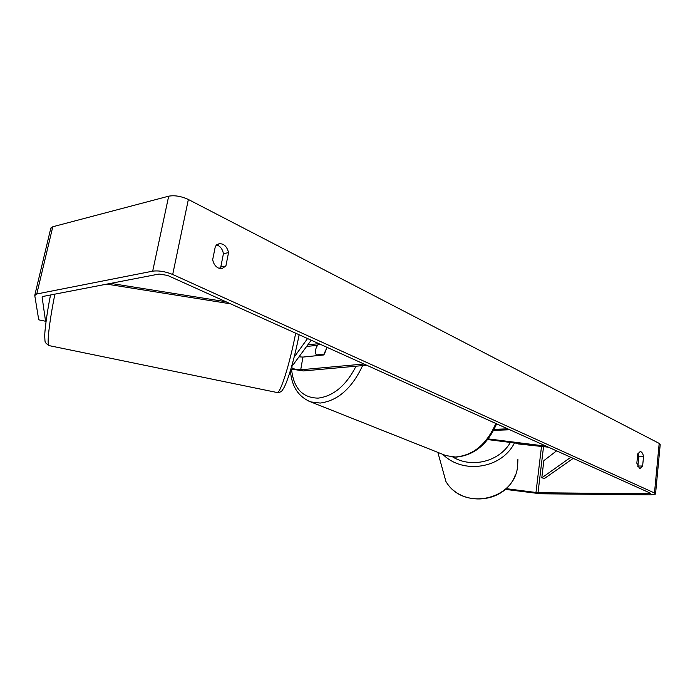<?xml version="1.0" encoding="UTF-8"?>
<svg xmlns="http://www.w3.org/2000/svg" width="695" height="695" viewBox="0 0 695 695"><rect width="100%" height="100%" fill="white"/><g stroke="black" fill="none" stroke-linecap="round" stroke-linejoin="round"><path stroke-width="1.04" d="M307.546 338.552L294.124 357.204M290.918 369.01L303.446 370.93L366.734 365.24M291.405 367.308C292.986 368.897 296.087 369.723 300.709 369.775L364.006 364.015M317.676 355.579L316.312 354.971L324.365 354.155L327.041 347.344L323.592 354.98L302.942 357.074L298.98 356.839M307.789 344.868L318.84 343.643M306.625 346.458L317.485 345.311M311.221 340.211L291.5 366.995M548.537 447.241L487.664 439.57M493.65 430.344L509.817 429.779M494.171 429.336L507.758 428.85M546.227 446.199L488.194 438.884M50.735 228.473L52.794 226.752L36.766 293.985L34.767 295.549L38.738 319.83L45.557 321.255L42.108 297.113L42.977 296.444L159.085 274.03L167.625 275.446L649.868 492.937L650.32 493.407L648.296 493.745L538.008 492.746L506.047 488.637M219.385 268.426L220.793 266.958L223.434 253.658C222.487 249.027 220.211 246.099 216.623 244.866M637.923 453.531L638.905 456.806L637.802 466.467M642.623 465.998L640.173 468.369L639.391 468.187L636.837 463.226L637.767 453.905L640.182 451.576C641.867 451.785 642.988 453.505 643.527 456.737L642.623 465.998L637.993 466.041M218.299 268.009L222.061 268.557L225.892 266.003L228.533 252.633C227.013 246.43 223.842 243.459 219.029 243.719L215.389 246.169L212.679 259.661C213.452 263.648 215.328 266.428 218.299 268.009M220.793 266.958L225.892 266.003M52.794 226.752L168.685 196.181C174.697 195.121 181.256 196.225 188.362 199.482L659.19 443.393L660.207 444.652L655.55 493.789M36.766 293.985L152.683 271.154C158.721 270.416 165.401 271.519 172.708 274.482L654.481 492.981L655.524 494.058L650.772 494.857L540.614 493.78L505.248 489.367M546.07 446.928L518.513 443.975M45.557 321.255L46.244 320.074M223.434 253.658L228.533 252.633M638.905 456.806L643.527 456.737M320.143 344.233L318.128 344.459C315.417 348.178 314.809 351.687 316.312 354.971M110.609 283.386L225.892 301.726M106.761 284.133L230.54 303.819M556.573 450.864L543.846 460.637L541.787 477.856L544.672 478.342L573.21 458.361M541.787 477.856L570.795 457.275M302.942 357.074L300.709 369.775M517.897 459.517L517.645 465.841C515.073 500.261 463.131 511.442 445.921 481.479L445.921 481.479C461.08 507.524 505.169 503.649 515.212 475.206M442.88 454.382C462.957 474.642 501.851 468.543 514.43 442.941M510.382 442.428C499.47 461.549 471.844 468.517 452.836 457.032M188.362 199.482L172.708 274.482M659.19 443.393L654.481 492.981M541.466 446.868L535.958 492.59M543.499 446.989L538.008 492.746M648.435 492.295L648.296 493.745M168.685 196.181L152.683 271.154M299.119 334.747C294.306 359.871 286.731 384.926 282.648 389.704C281.718 391.632 279.885 392.571 277.166 392.527C280.38 393.622 289.745 364.111 295.662 333.192M54.905 294.141C49.249 322.02 46.687 345.198 48.963 345.589L48.963 345.589C43.881 341.949 45.331 342.149 44.723 336.945C44.463 332.688 46.652 314.166 50.526 294.993M362.608 365.613C352.017 388.253 337.892 400.728 320.221 403.057L310.787 401.918L307.572 400.598M291.535 369.227C293.603 388.236 302.464 397.861 318.128 398.122C333.487 396.176 346.127 385.534 356.048 366.204M290.414 370.696C291.648 386.481 298.442 396.888 310.787 401.918L446.008 455.625L455.329 457.023C473.173 455.486 486.691 444.305 495.865 423.481M437.859 452.384L445.921 481.479M34.846 294.993L50.848 228.003M277.166 392.527L48.963 345.589M446.008 455.625L455.877 457.128C474.146 455.46 487.725 444.348 496.595 423.811"/></g></svg>
